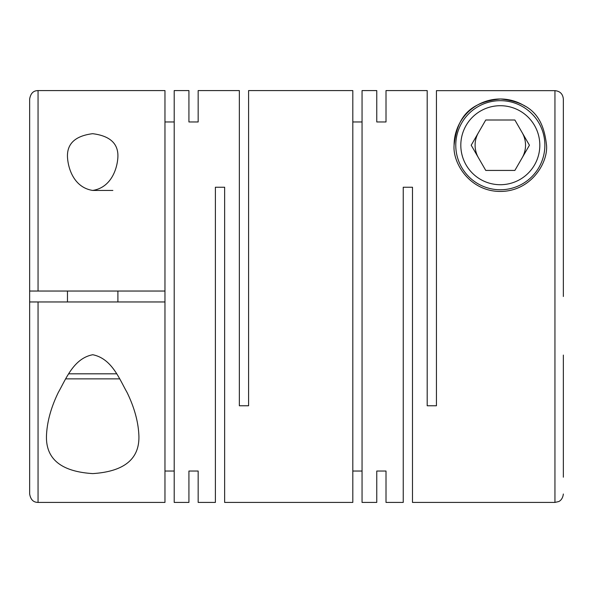 <?xml version="1.0" encoding="UTF-8"?>
<svg xmlns="http://www.w3.org/2000/svg" width="593" height="593" viewBox="0 0 593 593"><rect width="100%" height="100%" fill="white"/><g stroke="black" fill="none" stroke-linecap="round" stroke-linejoin="round"><path stroke-width="0.89" d="M117.903 156.804C118.363 143.55 109.935 135.849 92.634 133.692C75.407 135.879 67.016 143.588 67.469 156.804C68.017 168.568 74.043 187.544 92.686 190.435C111.299 187.588 117.392 168.464 117.903 156.804M376.763 471.035L376.763 502.419L376.763 471.035L386.013 471.035L386.013 502.419L403.24 502.419L403.24 187.24L412.483 187.24L412.483 502.419L554.944 502.419L554.944 90.655L436.441 90.655L436.441 405.76L427.19 405.76L427.19 90.581L386.013 90.581L386.013 121.965L386.013 90.581M546.538 145.218C543.737 120.616 534.412 102.626 500.522 98.987C466.335 102.396 456.899 120.542 454.09 145.218C452.496 163.164 469.96 191.539 500.396 191.443C530.691 191.428 548.102 163.231 546.538 145.218M376.763 90.581L376.763 121.965L376.763 90.581L362.056 90.581L362.056 502.419L376.763 502.419M352.813 471.035L362.056 471.035M188.922 121.965L188.922 90.581L188.922 121.965L198.166 121.965L198.166 90.581L239.35 90.581L239.35 405.76L248.593 405.76L248.593 90.581L352.813 90.581L352.813 502.419L224.643 502.419L224.643 187.24L215.392 187.24L215.392 502.419L198.166 502.419L198.166 471.035L198.166 502.419M386.013 502.419L386.013 471.035M376.763 121.965L386.013 121.965M352.813 121.965L362.056 121.965M46.462 436.196C45.913 459.16 61.361 471.628 92.782 473.599C124.093 471.554 139.466 459.086 138.91 436.196C138.443 422.327 134.492 407.754 127.072 392.484C119.393 379.031 111.884 358.595 92.76 354.733C73.643 358.35 65.971 379.023 58.336 392.396C50.894 407.702 46.936 422.298 46.462 436.196M188.922 90.581L174.209 90.581L174.209 502.419L188.922 502.419L188.922 471.035L188.922 502.419M164.965 471.035L174.209 471.035M164.965 301.963L164.965 502.419L38.056 502.419L38.056 301.963L164.965 301.963L164.965 291.037L38.056 291.037L38.056 90.581C35.817 90.692 31.088 90.929 29.65 98.987L29.65 291.037L38.056 291.037M188.922 471.035L198.166 471.035M563.35 477.202L563.35 355.081M454.09 145.218A46.224 46.224 0 0 1 524.998 106.132M544.863 145.218A44.542 44.542 0 0 1 500.314 189.76A44.542 44.542 0 0 1 455.772 145.218A44.542 44.542 0 0 1 500.314 100.669A44.542 44.542 0 0 1 544.863 145.218M539.815 145.218A39.501 39.501 0 0 1 500.314 184.719A39.501 39.501 0 0 1 460.813 145.218A39.501 39.501 0 0 1 500.314 105.71A39.501 39.501 0 0 1 539.815 145.218M478.477 132.61A25.217 25.217 0 0 0 478.477 157.82M522.151 157.82A25.217 25.217 0 0 0 522.151 132.61M92.686 190.435L112.855 190.435M68.773 373.82L116.599 373.82M65.571 378.868L119.801 378.868M117.903 301.963L117.903 291.037M67.469 301.963L67.469 291.037M164.965 121.965L174.209 121.965M38.056 90.581L164.965 90.581L164.965 291.037M198.166 90.581L198.166 121.965M471.198 145.218L485.756 170.428L514.872 170.428L529.43 145.218L514.872 120.001L485.756 120.001L471.198 145.218M563.35 237.919L563.35 99.068C562.846 93.953 560.044 91.152 554.944 90.655M38.056 301.963L29.65 301.963L29.65 291.037M563.35 296.5L563.35 99.068M38.056 502.419C35.817 502.308 31.088 502.071 29.65 494.013L29.65 301.963M554.944 502.419L558.584 501.589C558.547 501.619 562.572 500.366 563.35 494.013"/></g></svg>
